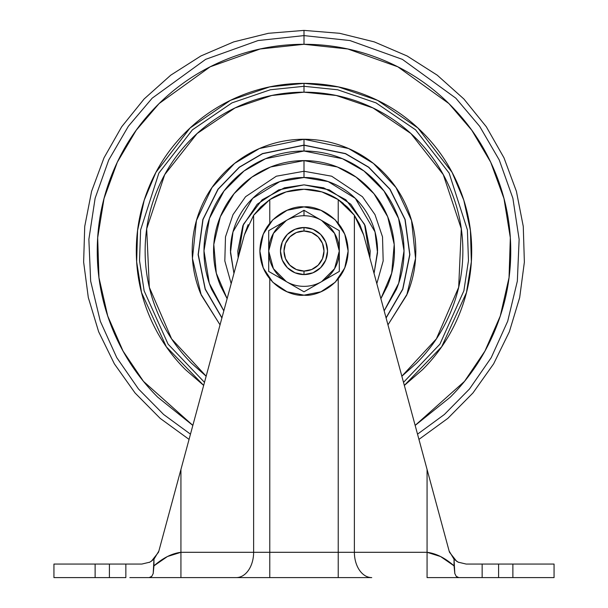 <?xml version="1.0" encoding="UTF-8"?>
<svg xmlns="http://www.w3.org/2000/svg" width="608" height="608" viewBox="0 0 608 608"><rect width="100%" height="100%" fill="white"/><g stroke="black" fill="none" stroke-linecap="round" stroke-linejoin="round"><path stroke-width="0.91" d="M286.345 220.468A35.302 35.302 0 0 1 304 215.741L304 210.277L268.698 230.66L268.698 271.426L304 291.81L339.302 271.426L339.302 230.66L304 210.277L268.698 230.66L268.698 271.426L304 291.81L321.655 281.618A35.302 35.302 0 0 1 268.698 251.043A35.302 35.302 0 0 1 286.345 220.468L273.425 233.396L268.698 251.043L273.425 268.698L286.345 281.618A35.302 35.302 0 0 0 321.655 281.618L339.302 271.426L339.302 230.66L321.655 220.468A35.302 35.302 0 0 1 321.655 281.618L334.575 268.698L339.302 251.043L334.575 233.396L321.655 220.468A35.302 35.302 0 0 0 286.345 220.468M304 274.58L294.994 272.787L287.356 267.687L282.256 260.049L280.463 251.043L282.256 242.037L287.356 234.407L294.994 229.3L304 227.506A23.537 23.537 0 0 1 327.537 251.043A23.537 23.537 0 0 1 304 274.58A23.537 23.537 0 0 0 327.537 251.043A23.537 23.537 0 0 0 304 227.506L304 231.04A20.003 20.003 0 0 1 324.003 251.043A20.003 20.003 0 0 1 304 271.054L304 274.58L313.006 272.787L320.644 267.687L313.006 272.787L304 274.58L304 271.054L311.653 269.526L318.144 265.194L322.483 258.704L324.003 251.043L322.483 243.39L318.144 236.9L311.653 232.56L304 231.04L296.347 232.56L289.856 236.9L285.517 243.39L283.997 251.043L285.517 258.704L289.856 265.194L296.347 269.526L304 271.054A20.003 20.003 0 0 1 283.997 251.043A20.003 20.003 0 0 1 304 231.04L304 227.506A23.537 23.537 0 0 0 280.463 251.043A23.537 23.537 0 0 0 304 274.58A23.537 23.537 0 0 1 280.463 251.043A23.537 23.537 0 0 1 304 227.506L313.006 229.3L320.644 234.407L325.744 242.037L327.537 251.043L325.744 260.049L320.644 267.687M304 206.918C316.905 205.139 347.525 218.386 348.126 251.043C347.525 283.708 316.905 296.947 304 295.176L320.887 291.817L335.206 282.249L344.766 267.93L348.126 251.043L344.766 234.156L335.206 219.838L320.887 210.277L304 206.918L287.113 210.277L272.794 219.838L263.234 234.156L259.874 251.043L263.234 267.93L272.794 282.249L287.113 291.817L304 295.176C291.095 296.947 260.475 283.708 259.874 251.043C260.475 218.386 291.095 205.139 304 206.918M321.655 220.468L304 210.277L304 215.741A35.302 35.302 0 0 1 321.655 220.468M180.933 554.359L180.933 469.452L158.87 551.023L153.961 559.238L158.87 551.023L180.933 469.452L180.933 552.3L167.443 556.525L153.961 565.835L153.961 559.238L149.804 562.164L141.831 564.064L53.937 564.064L53.937 577.6L95.122 577.6L95.122 564.064L53.937 564.064L53.937 577.6L95.122 577.6L95.122 564.064L109.402 564.064L109.402 577.6L95.122 577.6L125.848 577.6L125.848 564.064L109.402 564.064L109.402 577.6L125.848 577.6L125.848 564.064L141.831 564.064L149.804 562.164L153.961 559.238L153.193 573.542L151.772 576.346L149.188 577.6L129.846 577.6M482.152 564.064L554.063 564.064L554.063 577.6L512.878 577.6L554.063 577.6L554.063 564.064L512.878 564.064L512.878 577.6L498.598 577.6L498.598 564.064L512.878 564.064L512.878 577.6L482.152 577.6L498.598 577.6L498.598 564.064L482.152 564.064L482.152 577.6L458.812 577.6L456.228 576.346L454.814 573.542L454.039 559.238L458.196 562.164L466.169 564.064L482.152 564.064L482.152 577.6L482.152 564.064L466.169 564.064L458.196 562.164L454.039 559.238L449.13 551.023L454.039 559.238L454.039 565.835L440.557 556.525L427.067 552.3L427.067 469.452L363.637 234.916L354.38 215.285L354.38 552.3L253.62 552.3L253.62 215.285L244.363 234.916L201.636 392.89M457.368 577.25L456.228 576.346L454.814 573.542L454.039 565.835C445.048 557.939 436.058 553.424 427.067 552.3L338.223 552.3L338.223 278.905L338.223 552.3L269.777 552.3L269.777 278.905L269.777 552.3L180.933 552.3L253.62 552.3L253.62 215.285L260.672 207.001L269.777 199.614L269.777 223.189L269.777 199.614L286.125 191.908L304 189.263L321.875 191.908L338.223 199.614L347.29 206.963L354.38 215.285L354.38 552.3L427.067 552.3L427.067 469.452L449.13 551.023L363.637 234.916L359.822 224.572L354.297 215.171L363.637 234.916L354.38 215.285L348.437 208.134M267.026 226.944L262.755 235.357M262.755 266.73L267.026 275.15M265.058 271.806L262.846 266.973M262.846 235.121L265.058 230.28M248.155 224.626L244.363 234.916L253.696 215.186L269.777 199.614A61.78 61.78 0 0 1 338.223 199.614L338.223 223.189L338.223 199.614L354.297 215.171M342.942 230.28L345.154 235.121M345.154 266.973L342.942 271.806M340.974 275.143L345.245 266.73M345.245 235.364L340.974 226.944M240.046 187.089C231.564 195.571 225.028 205.352 220.438 216.433C215.855 227.514 213.56 239.05 213.56 251.043C213.56 263.036 215.855 274.573 220.438 285.654L227.126 298.695L216.304 273.174L213.796 244.469L220.316 216.744L234.065 193.694L251.849 177.156L270.613 166.987L304 160.603L337.387 166.987L356.151 177.156L373.935 193.694L387.684 216.744L394.204 244.469L391.696 273.174L380.874 298.695L387.562 285.654C392.145 274.573 394.44 263.036 394.44 251.043C394.44 239.05 392.145 227.514 387.562 216.433C382.972 205.352 376.436 195.571 367.954 187.089C359.472 178.615 349.691 172.079 338.61 167.489C327.53 162.898 315.993 160.603 304 160.603L304 171.258L331.664 176.206L362.436 196.718L375.007 214.654L382.516 236.862L383.177 260.923L376.808 283.685L383.177 260.923L382.516 236.862L375.007 214.654L362.436 196.718L331.664 176.206L304 171.258L304 177.498L328.16 181.579L355.323 198.36L374.999 231.838L377.53 252.761L374.049 273.471L377.545 251.043C377.545 241.292 375.683 231.906 371.952 222.9C368.22 213.887 362.9 205.937 356.007 199.036C349.114 192.143 341.156 186.831 332.143 183.092C323.137 179.36 313.751 177.498 304 177.498L304 171.258L276.336 176.206L245.564 196.718L232.993 214.654L225.484 236.862L224.823 260.923L231.192 283.685L224.823 260.923L225.484 236.862L232.993 214.654L245.564 196.718L276.336 176.206L304 171.258L304 160.603C292.007 160.603 280.47 162.898 269.39 167.489C258.309 172.079 248.528 178.615 240.046 187.089C248.528 178.615 258.309 172.079 269.39 167.489M220.043 324.87L200.716 293.824L220.043 324.862L201.218 295.024L192.447 258.377L196.46 220.491L211.979 187.568L234.582 163.415L259.434 148.519L304 139.255C318.828 139.255 333.085 142.09 346.78 147.759C360.476 153.436 372.567 161.515 383.048 171.996C393.536 182.476 401.607 194.568 407.284 208.263C412.954 221.958 415.796 236.223 415.796 251.043C415.796 265.871 412.954 280.128 407.284 293.824L387.957 324.87L406.782 295.024L415.553 258.377L411.54 220.491L396.021 187.568L373.418 163.415L348.566 148.519L304 139.255L304 151.02L342.426 158.696L363.949 170.977L383.944 190.935L398.567 218.447L404.024 250.846L398.696 283.267L384.165 310.863L396.408 289.324C401.485 277.066 404.024 264.313 404.024 251.043C404.024 237.781 401.485 225.021 396.408 212.77C391.339 200.511 384.112 189.696 374.726 180.318C365.347 170.939 354.532 163.712 342.281 158.635C330.022 153.558 317.262 151.02 304 151.02L304 145.259L345.435 153.718L368.592 167.268L389.88 189.278L404.958 219.45L409.724 254.554L402.709 289.089L386.05 317.817L402.709 289.089L409.724 254.554L404.958 219.45L389.88 189.278L368.592 167.268L345.435 153.718L304 145.099L345.519 153.573L368.722 167.17L390.047 189.232L405.133 219.48L409.883 254.661L402.815 289.248L386.103 318.007L402.815 289.248L409.883 254.661L405.133 219.48L390.047 189.232L368.722 167.17L345.519 153.573L304 145.099L304 139.255C289.172 139.255 274.915 142.09 261.22 147.759C247.524 153.436 235.433 161.515 224.952 171.996C214.464 182.476 206.393 194.568 200.716 208.263C206.393 194.568 214.464 182.476 224.952 171.996M356.258 577.6L180.933 577.6L180.933 552.3C171.942 553.424 162.952 557.939 153.961 565.835L153.193 573.542L151.772 576.346L150.632 577.243M180.933 552.3L180.933 577.6L149.188 577.6L371.746 577.6A25.3 17.366 -90 0 1 354.38 552.3A25.3 17.366 90 0 0 371.746 577.6M482.152 577.6L478.154 577.6M458.812 577.6L427.067 577.6L458.812 577.6M404.358 385.388L441.666 346.788L466.458 292.608L471.344 261.79L470.417 230.417L463.767 200.1L452.048 172.3L417.901 127.976L377.545 100.343L338.36 86.914L304 83.357C281.762 83.357 260.368 87.613 239.826 96.117C219.283 104.629 201.149 116.744 185.425 132.468C169.7 148.192 157.586 166.326 149.074 186.876C140.562 207.419 136.306 228.806 136.306 251.043C136.306 273.281 140.562 294.675 149.074 315.218C157.586 335.76 169.7 353.894 185.425 369.618L203.642 385.388M189.042 439.379L160.155 418.357L135.037 392.95L114.35 363.82L98.64 331.732L88.304 297.532L83.63 262.109L84.732 226.404L91.588 191.338L104.006 157.837L121.676 126.783L144.119 98.982L170.757 75.172L200.883 55.974L233.715 41.891L268.394 33.296L304 30.4L304 35.598L349.904 40.546L402.359 59.356L455.81 98.162L479.651 126.289L499.259 159.988L512.878 198.254L519.133 239.362L517.34 281.132L507.695 321.229L491.226 357.648L469.52 388.96L444.38 414.481L417.529 434.158L444.38 414.481L469.52 388.96L491.226 357.648L507.695 321.229L517.34 281.132L519.133 239.362L512.878 198.254L499.259 159.988L479.651 126.289L455.81 98.162L402.359 59.356L349.904 40.546L304 35.598L304 30.4L339.606 33.296L374.285 41.891L407.117 55.982L437.243 75.179L463.881 98.99L486.332 126.783L503.994 157.837L516.412 191.338L523.268 226.404L524.37 262.116L519.688 297.54L509.36 331.74L493.643 363.827L472.956 392.958L447.838 418.365L418.95 439.386L427.067 469.452M458.721 562.415L456.638 561.275L449.525 552.3L449.13 551.023L449.525 552.3L456.638 561.275L458.189 562.157L466.169 564.064M409.708 405.255L389.302 329.84M282.256 242.037L287.356 234.407M218.698 329.84L214.73 344.47M158.87 551.023L158.475 552.3L158.87 551.023M260.726 206.948L269.777 199.614L253.62 215.285L244.363 234.916L180.933 469.452M260.9 206.788L253.665 215.217M338.223 199.614L343.353 203.422M149.819 562.157L149.279 562.415M158.475 552.3L151.362 561.275M427.067 552.3L427.067 577.6L427.067 552.3M338.223 552.3L338.223 577.6L338.223 552.3M269.777 552.3L269.777 577.6L269.777 552.3M253.62 552.3A25.3 17.366 90 0 1 236.254 577.6A25.3 17.366 -90 0 0 253.62 552.3M404.366 385.419L422.575 369.618C438.3 353.894 450.414 335.76 458.926 315.218C467.438 294.675 471.694 273.281 471.694 251.043C471.694 228.806 467.438 207.419 458.926 186.876C450.414 166.326 438.3 148.192 422.575 132.468C406.851 116.744 388.717 104.629 368.174 96.117C347.632 87.613 326.238 83.357 304 83.357L304 86.298L337.645 89.771L376.018 102.874L415.568 129.823L449.13 173.075L467.385 229.877L468.472 260.604L463.874 290.837L439.918 344.151L403.53 382.333L439.918 344.151L463.874 290.837L468.472 260.604L467.385 229.877L449.13 173.075L415.568 129.823L376.018 102.874L337.645 89.771L304 86.298L304 92.18L336.224 95.486L372.97 107.935L410.894 133.524L443.285 174.633L461.297 228.806L458.675 287.288L436.384 338.861L401.865 376.185M192.842 425.372L143.48 381.36L123.059 351.082L107.73 316.038L98.96 277.605L97.675 237.713L104.021 198.558L117.314 162.199L136.222 130.226L159.091 103.573L210.163 66.812L260.201 48.982L304 44.293L304 35.598L258.096 40.546L205.648 59.356L152.198 98.162L128.349 126.282L108.741 159.988L95.122 198.246L88.867 239.354L90.66 281.124L100.297 321.222L116.766 357.641L138.472 388.96L163.613 414.474L190.464 434.15L163.613 414.474L138.472 388.96L116.766 357.641L100.297 321.222L90.66 281.124L88.867 239.354L95.122 198.246L108.741 159.988L128.349 126.282L152.198 98.162L205.648 59.356L258.096 40.546L304 35.598L304 44.293L347.799 48.982L397.837 66.812L448.909 103.573L471.778 130.226L490.694 162.199L503.979 198.558L510.325 237.72L509.04 277.605L500.27 316.046L484.933 351.09L464.512 381.36L415.158 425.38M238.161 257.883L243.458 224.284L262.101 199.796L284.407 187.819L304 184.855L329.331 189.894L304 184.855L323.593 187.819L345.899 199.796L364.542 224.284L369.839 257.883M233.951 273.471L230.47 252.761L233.001 231.838L252.677 198.36L279.84 181.579L304 177.498C294.249 177.498 284.863 179.36 275.857 183.092C266.844 186.831 258.886 192.143 251.993 199.036C245.1 205.937 239.78 213.887 236.048 222.9C232.317 231.906 230.455 241.292 230.455 251.043L233.951 273.478M304 184.855L278.669 189.894L304 184.855M238.154 257.906L237.804 251.043L242.843 225.712L257.192 204.242L278.669 189.894M329.331 189.894L350.808 204.242L365.157 225.712L370.196 251.043L369.846 257.906M192.827 425.41L157.806 397.244C138.419 377.857 123.477 355.498 112.982 330.167C102.494 304.836 97.25 278.464 97.25 251.043C97.25 223.63 102.494 197.258 112.982 171.927C123.477 146.596 138.419 124.237 157.806 104.85C177.194 85.462 199.546 70.52 224.876 60.032C250.207 49.537 276.579 44.293 304 44.293C331.421 44.293 357.793 49.537 383.124 60.032C408.454 70.52 430.806 85.462 450.194 104.85C469.581 124.237 484.523 146.596 495.018 171.927C505.506 197.258 510.75 223.63 510.75 251.043C510.75 278.464 505.506 304.836 495.018 330.167C484.523 355.498 469.581 377.857 450.194 397.244L415.165 425.418M206.158 376.2L171.623 338.884L149.332 287.31L146.695 228.821L164.707 174.648L197.098 133.532L235.022 107.935L271.768 95.486L304 92.18L304 86.298L270.347 89.771L231.975 102.874L192.424 129.831L158.863 173.09L140.615 229.892L139.528 260.627L144.134 290.86L168.097 344.174L204.493 382.348L168.097 344.174L144.134 290.86L139.528 260.627L140.615 229.892L158.863 173.09L192.424 129.831L231.975 102.874L270.347 89.771L304 86.298L304 83.357L269.64 86.914L230.447 100.343L190.091 127.984L155.944 172.315L144.233 200.116L137.583 230.432L136.656 261.812L141.55 292.63L166.349 346.811L203.665 385.404M206.15 376.223L191.664 363.379C176.768 348.483 165.292 331.307 157.229 311.843C149.165 292.38 145.137 272.11 145.137 251.043C145.137 229.976 149.165 209.714 157.229 190.251C165.292 170.787 176.768 153.611 191.664 138.708C206.56 123.812 223.744 112.336 243.208 104.272C262.671 96.208 282.933 92.18 304 92.18C325.067 92.18 345.329 96.208 364.792 104.272C384.256 112.336 401.44 123.812 416.336 138.708C431.232 153.611 442.708 170.787 450.771 190.251C458.835 209.714 462.863 229.976 462.863 251.043C462.863 272.11 458.835 292.38 450.771 311.843C442.708 331.307 431.232 348.483 416.336 363.379L401.873 376.208M200.716 208.263C195.046 221.958 192.204 236.223 192.204 251.043C192.204 265.871 195.046 280.128 200.716 293.824M221.897 318.007L205.185 289.248L198.117 254.661L202.867 219.48L217.953 189.232L239.278 167.17L262.481 153.573L304 145.099L262.481 153.573L239.278 167.17L217.953 189.232L202.867 219.48L198.117 254.661L205.185 289.248L221.897 318.007M221.95 317.817L205.291 289.089L198.276 254.554L203.042 219.45L218.12 189.278L239.408 167.268L262.565 153.718L304 145.259L262.565 153.718L239.408 167.268L218.12 189.278L203.042 219.45L198.276 254.554L205.291 289.089L221.95 317.817M223.835 310.863L209.304 283.267L203.976 250.846L209.433 218.447L224.056 190.935L244.051 170.977L265.574 158.696L304 151.02C290.738 151.02 277.978 153.558 265.719 158.635C253.468 163.712 242.653 170.939 233.274 180.318C223.888 189.696 216.661 200.511 211.592 212.77C206.515 225.021 203.976 237.781 203.976 251.043C203.976 264.313 206.515 277.066 211.592 289.324L223.828 310.886"/></g></svg>
